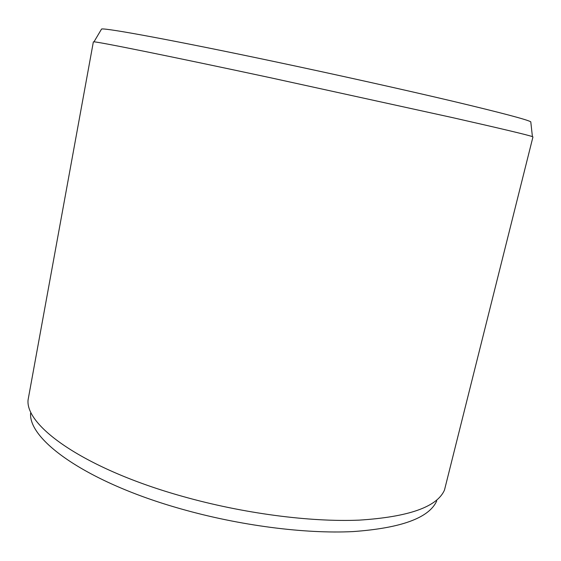 <?xml version="1.0" encoding="UTF-8"?>
<svg xmlns="http://www.w3.org/2000/svg" width="561" height="561" viewBox="0 0 561 561"><rect width="100%" height="100%" fill="white"/><g stroke="black" fill="none" stroke-linecap="round" stroke-linejoin="round"><path stroke-width="0.84" d="M101.211 29.649L101.59 29.004C106.064 27.91 174.611 40.483 274.757 61.661C337.757 74.971 405.428 90.041 453.071 101.303C500.861 112.691 526.765 119.521 530.776 121.8L530.86 122.543M93.357 41.9L93.968 41.851C97.895 41.724 167.48 55.7 270.157 77.677L453.029 117.733C501.969 128.813 528.427 135.117 532.417 136.646L532.95 136.947L444.48 490.069C437.068 506.948 408.646 516.969 359.215 520.131C310.17 522.207 242.941 513.455 182.388 496.331C85.714 469.305 25.42 426.584 28.05 400.035L93.357 41.9M30.617 413.148C28.281 440.027 87.116 482.481 180.915 508.876C239.687 525.615 304.974 533.96 352.834 531.597C401.122 528.16 429.081 517.943 436.724 500.952M101.59 29.004L93.968 41.851M530.776 121.8L532.417 136.646"/></g></svg>
